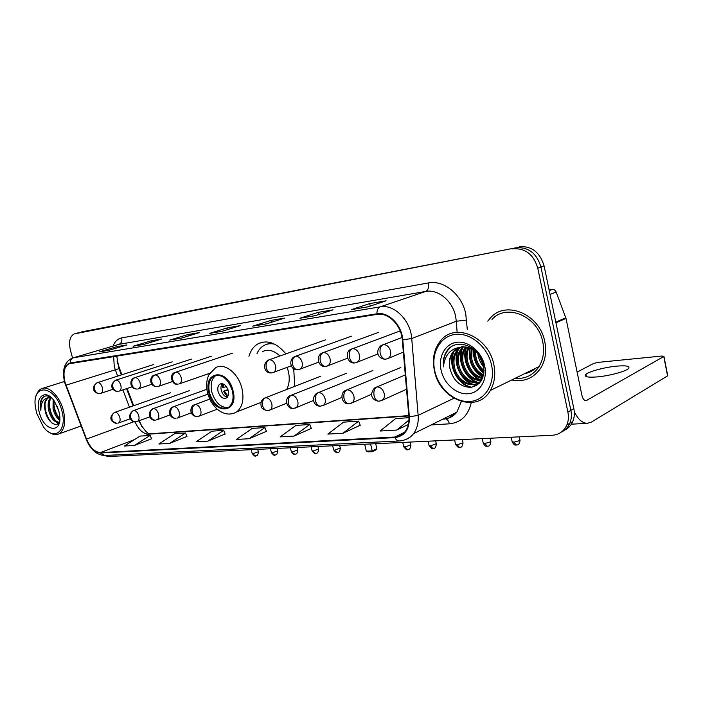 <?xml version="1.0" encoding="UTF-8"?>
<svg xmlns="http://www.w3.org/2000/svg" width="703" height="703" viewBox="0 0 703 703"><rect width="100%" height="100%" fill="white"/><g stroke="black" fill="none" stroke-linecap="round" stroke-linejoin="round"><path stroke-width="1.05" d="M294.706 386.342L293.836 370.727L293.177 368.31M139.343 420.658L141.69 426.352M117.093 361.685L121.883 374.752M127.102 388.46L133.667 405.719M285.901 353.873C276.806 342.967 267.606 339.558 258.3 343.662C253.827 346.14 250.716 350.331 248.959 356.263M527.971 372.01L531.995 370.033L527.971 372.01M531.055 370.499L531.547 370.314L531.055 370.499M81.662 331.878L515.976 247.799C528.392 246.832 536.714 253.238 540.941 267.017C536.714 253.238 528.392 246.832 515.976 247.799L74.228 333.925C69.817 336.333 68.543 341.746 70.423 350.173L72.541 357.985M564.465 430.227C568.261 428.443 571.038 425.526 572.804 421.484C574.421 417.547 574.764 413.267 573.841 408.645L544.087 265.883C539.886 252.166 531.582 245.786 519.183 246.771M104.404 455.482L108.253 456.511L552.25 435.271C559.078 434.744 563.947 431.317 566.855 424.99C568.481 421.035 568.815 416.721 567.883 412.063L570.871 410.341L540.941 267.017L570.871 410.341C571.803 414.99 571.46 419.287 569.843 423.224C571.46 419.287 571.803 414.99 570.871 410.341L573.841 408.645M561.486 431.994C565.3 430.21 568.086 427.283 569.843 423.224C568.086 427.283 565.3 430.21 561.486 431.994M511.696 379.989C524.078 382.318 533.814 378.249 540.923 367.792C545.396 360.2 546.688 351.518 544.799 341.746C539.939 314.329 506.274 300.128 490.799 317.519L487.759 321.13L490.799 317.519C506.274 300.128 539.939 314.329 544.799 341.746C546.688 351.518 545.396 360.2 540.923 367.792C533.814 378.249 524.078 382.318 511.696 379.989M65.01 382.221C62.857 372.818 64.166 366.685 68.947 363.803L377.054 314.373C388.17 312.132 401.369 325.252 402.283 339.813L408.882 416.738C409.322 422.758 408.048 427.732 405.06 431.668C402.38 434.981 398.961 436.774 394.796 437.038L100.45 452.574C94.826 452.187 90.177 447.679 86.504 439.067L65.01 382.221M64.764 382.256L86.276 439.155C90.037 447.987 94.8 452.6 100.564 453.004L394.928 437.609C404.796 436.203 409.612 429.269 409.374 416.8L402.784 339.848C401.844 324.927 388.311 311.464 376.922 313.775L70.142 362.994C64.219 365.085 62.426 371.509 64.764 382.256M531.178 370.525L530.29 370.876M368.117 306.807L386.088 300.805L369.655 303.599L351.614 309.575L368.117 306.807M352.273 309.452L351.614 309.575M370.235 306.104L369.655 303.599M314.909 315.735L333.055 309.838L318.072 312.387L299.9 318.248L314.909 315.735M300.559 318.125L299.9 318.248M318.582 314.54L318.072 312.387M266.428 323.863L284.645 318.081L270.927 320.419L252.711 326.166L266.428 323.863M253.37 326.043L252.711 326.166M271.393 322.29L270.927 320.419M109.062 350.261L126.953 344.936L116.997 346.632L99.149 351.931L109.062 350.261M109.237 350.208L99.149 351.931M117.313 347.809L116.997 346.632M143.772 344.444L161.813 339.004L151.083 340.832L133.078 346.236L143.772 344.444M143.957 344.391L133.078 346.236M151.417 342.133L151.083 340.832M181.321 338.143L199.476 332.589L187.859 334.566L169.739 340.085L181.321 338.143M170.398 339.962L169.739 340.085M188.237 336.025L187.859 334.566M222.069 331.306L240.277 325.638L227.684 327.783L209.485 333.415L222.069 331.306M210.144 333.292L209.485 333.415M228.097 329.426L227.684 327.783M567.883 412.063L537.769 268.151C533.515 254.31 525.167 247.878 512.733 248.844M343.029 433.215L358.662 421.123L343.539 422.16L327.862 434.103L343.029 433.215L360.191 425.253M408.944 417.679L395.578 418.601L380.095 431.036L396.738 430.06L408.399 424.427M207.833 441.141L223.642 430.368L211.884 431.176L196.093 441.827L207.833 441.141L225.127 434.006M169.739 443.373L185.495 432.978L174.616 433.725L158.887 444.006L169.739 443.373L186.963 436.475M134.493 445.438L150.152 435.403L140.055 436.097L124.422 446.027L134.493 445.438L151.593 438.76M294.021 436.088L309.777 424.471L295.919 425.42L280.146 436.897L294.021 436.088L311.297 428.426M249.126 438.716L264.926 427.547L252.192 428.417L236.375 439.463L249.126 438.716L266.437 431.326M264.926 427.547L266.455 431.387M223.642 430.368L225.145 434.059M185.495 432.978L186.98 436.528M150.152 435.403L151.62 438.813M309.777 424.471L311.324 428.487M358.662 421.123L360.217 425.324M396.738 430.06L408.961 420.069M61.75 410.394C55.484 385.613 32.382 382.467 35.238 405.851L36.565 413.048L43.481 427.002C54.447 441.879 67.787 430.588 61.75 410.394M48.656 431.888C52.488 434.7 55.968 435.333 59.078 433.795C64.65 429.928 66.047 422.002 63.261 410.025C59.614 395.982 48.384 385.147 41.486 388.68C38.973 389.857 37.197 392.265 36.169 395.921M59.175 412.45L57.251 406.466M59.737 420.183C56.635 417.977 54.395 414.164 53.041 408.751L53.147 399.594M59.817 419.032C57.145 416.571 55.256 413.021 54.14 408.39L53.911 400.578M58.999 422.529C54.526 422.696 51.064 418.593 48.63 410.209C47.558 404.62 48.217 400.438 50.616 397.661M59.166 422.266C54.975 421.528 51.829 417.389 49.737 409.849C48.718 404.7 49.236 400.684 51.284 397.81M50.897 397.274C46.556 394.805 43.322 395.657 41.187 399.822C40.133 402.74 40.027 406.272 40.862 410.42C40.844 402.432 43.551 398.17 48.999 397.643L47.822 397.977C44.544 400.086 43.7 404.533 45.3 411.317C44.052 404.427 45.212 399.884 48.771 397.678M48.999 397.643L51.574 397.889M39.412 412.749C44.227 432.196 62.971 434.173 59.509 414.287L58.744 410.71L54.474 401.369C45.704 387.81 34.465 396.835 39.412 412.749M45.3 411.317C47.47 422.187 56.908 428.505 59.579 421.466M40.862 410.42C39.992 403.865 41.038 399.242 43.99 396.536M51.723 422.846C47.198 417.6 44.957 411.202 45.018 403.636M58.437 423.232L57.523 422.6M55.405 420.526C51.345 415.315 49.351 409.251 49.438 402.327M59.711 418.944C55.73 413.803 53.762 407.828 53.823 401.035M58.094 423.558L56.31 422.222M209.564 393.109C214.099 405.561 220.434 410.288 228.563 407.301C232.746 403.979 234.002 398.434 232.359 390.666C227.948 378.451 221.744 373.609 213.765 376.14C209.23 379.4 207.833 385.051 209.564 393.109M216.234 375.235L216.076 375.323C211.55 378.583 210.144 384.233 211.867 392.274C215.32 402.714 220.76 407.81 228.176 407.547M272.035 343.038L267.342 344.136M274.776 344.224C270.91 343.292 267.368 343.67 264.17 345.366C261.068 347.071 258.686 349.778 257.008 353.495M286.622 389.497C289.381 384.453 289.944 378.346 288.318 371.175L287.132 367.335M279.943 355.982C273.845 350.349 267.975 348.908 262.342 351.658M218.097 391.597C220.092 397.09 222.886 399.199 226.48 397.933C228.387 396.466 228.967 393.988 228.229 390.508C226.252 385.059 223.484 382.933 219.916 384.11C217.948 385.569 217.341 388.065 218.097 391.597M222.271 383.68C220.97 385.332 220.645 387.581 221.296 390.429C222.464 394.26 224.459 396.527 227.28 397.221M223.528 384.075L223.326 387.502L222.473 387.599L222.596 383.741M223.326 387.502L226.401 386.58M227.482 396.967L223.396 391.255L227.948 389.576M227.974 396.114L224.248 391.167L223.396 391.255M228.088 390.007L224.248 391.167M364.672 444.243L366.316 451.168L372.23 450.922L370.586 443.962M366.316 451.168L368.1 451.853L372.326 451.686L372.23 450.922L376.852 448.646L375.692 443.716M372.326 451.686L375.56 450.087L376.852 448.646M616.742 366.131C604.923 367.186 589.096 371.404 585.907 374.356C583.675 376.746 587.356 377.608 596.97 376.931C608.71 375.973 625.116 371.65 628.324 368.688C630.565 366.184 626.707 365.332 616.742 366.131M549.245 290.603L552.198 289.443L549.096 289.926M574.281 411.712C578.033 419.419 582.418 423.285 587.444 423.311L591.434 422.064L667.56 375.885L663.773 356.518L586.047 400.728C584.14 400.587 582.761 398.75 581.891 395.218L565.994 318.38L555.95 322.818M667.446 375.323L667.56 375.885M663.773 356.518L662.015 356.026L598.016 362.379L593.657 363.442L577.11 372.115M552.198 289.443C553.99 289.311 555.3 290.163 556.135 292L565.994 318.38M491.546 365.05C487.654 346.588 470.158 332.194 455.043 334.435C439.876 336.394 430.737 353.591 434.788 371.035C438.628 388.504 454.744 402.74 469.92 401.492C485.149 400.517 495.668 383.486 491.546 365.05M493.814 364.497C488.734 337.115 455.957 322.536 441.414 339.76C434.243 347.923 431.914 358.266 434.436 370.771C439.718 399.893 477.258 414.295 490.334 390.464C494.631 382.977 495.791 374.321 493.814 364.497M514.983 378.381C525.194 379.172 533.208 375.244 539.034 366.588C543.314 359.435 544.561 351.236 542.769 341.992C538.208 316.227 506.494 302.923 492.012 319.417M483.629 365.604L478.928 354.655M482.776 362.309L480.747 357.59M484.033 371.834C479.174 368.293 476.116 363.425 474.859 357.238L474.657 350.595M484.086 370.622C479.745 367.045 477.021 362.423 475.913 356.773L475.588 351.307M483.427 375.692C476.748 372.757 472.478 367.221 470.623 359.101L471.274 348.6M483.629 374.84C477.372 371.711 473.391 366.307 471.687 358.635L472.073 348.996M482.416 378.566C474.13 376.641 468.769 370.78 466.335 360.982C465.465 356.175 466.107 351.685 468.26 347.493M482.706 377.924C474.797 375.71 469.701 369.91 467.407 360.516C466.59 356.017 467.108 351.746 468.989 347.713M481.309 380.718C471.537 380.323 465.105 374.383 462.012 362.889C460.975 356.834 462.135 351.526 465.474 346.983M481.59 380.244C472.179 379.418 466.01 373.469 463.092 362.414C462.099 356.667 463.119 351.553 466.151 347.062M480.413 382.001C471.379 385.727 459.613 376.667 457.635 364.813C456.546 358.24 457.925 352.651 461.757 348.047L462.864 346.93M480.571 381.799C471.616 384.664 460.658 375.71 458.734 364.33C457.644 357.765 459.024 352.177 462.855 347.581L463.505 346.904M482.513 378.399L482.153 378.996C475.325 390.982 455.526 382.942 453.215 366.764C452.117 360.147 453.488 354.532 457.328 349.909L460.439 347.282M481.037 381.14C472.706 389.453 456.475 380.534 454.323 366.272C453.233 359.672 454.604 354.057 458.444 349.444L461.019 347.159M461.194 347.045L463.119 345.955M449.867 368.231C453.18 380.631 460.149 387.01 470.79 387.371C480.817 385.13 485.07 377.722 483.532 365.138C480.131 346.245 456.352 337.264 447.099 350.674C443.98 355.217 442.767 360.621 443.47 366.869C444.648 354.804 450.764 348.196 461.809 347.036C458.4 347.493 455.562 349.022 453.286 351.623C449.674 356.096 448.54 361.632 449.867 368.231C448.769 361.597 450.131 355.964 453.98 351.324L458.725 347.792M461.809 347.036C468.057 346.412 473.637 348.776 478.558 354.136M441.124 370.367C444.076 383.856 456.563 394.796 468.207 393.759C479.885 392.924 487.829 379.831 484.675 365.771C481.687 351.693 468.391 340.665 456.792 342.291C445.14 343.705 438.004 356.896 441.124 370.367M443.47 366.869C442.943 359.681 444.744 353.706 448.883 348.96L450.737 347.203M471.845 387.239C458.136 384.928 447.503 364.286 454.393 350.472M476.854 385.297L474.103 384.62M473.277 384.33C460.799 380.033 452.433 361.07 458.901 348.389M479.631 382.942L478.365 382.581M477.513 382.274C465.509 378.109 457.196 360.252 462.776 347.669M462.802 347.598L463.101 346.922M481.362 380.112C470.035 375.903 462.047 359.4 466.616 347.133M483.058 376.94C472.882 370.156 468.567 360.551 470.131 348.117M483.954 372.775C477.056 366.667 473.69 359.101 473.875 350.059M483.769 366.395L478.392 353.961M470.755 387.371C457.864 384.769 447.697 365.85 453.207 352.256M476.414 385.569L473.224 384.761M472.073 384.33C460.588 379.848 452.67 362.845 457.583 350.481M457.899 349.672L458.154 349.057M479.332 383.258L477.478 382.713M476.3 382.265C464.903 377.783 457.082 360.999 461.915 348.732M462.258 347.827L462.495 347.273M480.483 380.218C469.2 375.762 461.476 359.233 466.177 347.062M482.908 377.388C472.354 370.569 467.943 360.762 469.683 347.941M483.884 373.363C476.537 367.124 473.04 359.251 473.383 349.751M483.919 367.467C480.483 363.143 478.418 358.407 477.732 353.249M544.087 265.883L537.769 268.151M113.64 356.491L114.273 366.799L117.647 376.123M113.051 346.069C114.897 341.421 117.788 338.688 121.724 337.888L428.338 282.949C429.041 287.316 428.171 290.146 425.71 291.437L118.86 344.373L73.376 357.774M428.338 282.949C443.593 279.706 461.845 294.408 465.729 313.749L467.284 329.364M402.784 339.848L411.73 338.503L456.326 321.245L455.588 316.209C452.46 300.761 437.943 288.933 425.71 291.437L380.191 306.86C394.058 303.951 410.64 320.304 411.73 338.503L418.144 415.368C418.663 422.723 417.125 428.83 413.522 433.698C411.132 436.783 408.162 438.857 404.62 439.929M86.161 439.208L65.757 385.288M86.276 439.155L86.17 439.234C90.423 449.586 96.575 454.999 104.624 455.474L100.564 453.004M394.928 437.609C396.009 439.832 397.415 440.948 399.137 440.974C404.875 440.632 409.673 438.206 413.522 433.698L456.827 412.195L461.335 401.527M409.374 416.8L418.144 415.368L453.892 398.276M376.922 313.775C376.905 310.137 377.994 307.835 380.191 306.86L73.499 357.757C71.337 358.565 70.221 360.305 70.142 362.994M64.597 382.081C61.855 370.253 64.307 362.291 71.943 358.196L118.86 344.373C121.355 343.292 122.304 341.131 121.724 337.888M471.265 402.591C468.268 415.508 460.975 422.591 449.384 423.83L431.15 424.946M77.585 333.002L78.323 332.791M442.872 419.12L443.848 419.058C449.103 418.654 453.426 416.369 456.827 412.195L448.567 418.118M457.126 332.334L456.326 321.245L466.634 320.041M445.684 418.847C447.451 419.401 448.681 421.062 449.384 423.83M394.796 437.038L404.577 432.248M65.977 385.174L118.965 368.662L121.347 374.927M86.504 439.067L134.027 421.677M122.884 389.875L129.475 407.195M135.038 421.809C138.605 429.814 143.157 433.936 148.702 434.164L408.812 415.974M100.45 452.574L134.677 439.516M144.414 435.798L150.609 433.742L408.786 415.622M119.053 368.882L116.716 355.999M233.009 390.596C227.623 367.528 202.499 370.947 208.949 393.179C213.905 415.482 239.205 413.487 233.009 390.596M207.543 392.819C205.97 386.035 206.454 379.971 208.993 374.611L215.593 367.722C224.222 362.238 238.44 373.17 241.946 388.425C244.249 399.357 242.473 407.204 236.621 411.958L233.264 413.513M270.602 342.581L267.263 344.162M97.647 382.573L97.093 382.74C88.868 388.689 96.355 394.181 99.712 393.566C97.242 393.601 95.529 392.239 94.589 389.462C93.982 386.079 95.002 383.785 97.647 382.573C99.703 382.643 101.267 384.304 102.357 387.573C102.99 390.393 102.594 392.274 101.162 393.205L100.564 393.39M100.74 393.355L113.016 389.277M115.96 380.138L115.354 380.323C111.707 383.346 110.828 386.193 112.717 388.873C114.237 390.763 116.013 391.597 118.051 391.369C115.564 391.395 113.851 389.998 112.893 387.16C112.278 383.706 113.297 381.369 115.96 380.138C118.095 380.2 119.721 381.896 120.819 385.235C121.461 388.091 121.039 390.007 119.572 390.982L118.904 391.184M119.097 391.149L131.979 386.826M135.046 377.599L134.387 377.801C129.695 378.662 128.851 388.961 137.173 389.067C134.677 389.093 132.946 387.661 131.988 384.761C131.356 381.237 132.375 378.847 135.046 377.599C137.278 377.66 138.957 379.392 140.082 382.801C140.714 385.692 140.275 387.643 138.763 388.662L138.034 388.882M138.245 388.847L151.76 384.26M154.976 374.954L154.247 375.174C149.537 376.105 148.649 386.527 157.138 386.668C154.625 386.694 152.885 385.226 151.91 382.265C151.277 378.653 152.296 376.219 154.976 374.954C157.305 374.998 159.036 376.773 160.187 380.253C160.82 383.179 160.354 385.174 158.799 386.228L157.999 386.483M158.219 386.448L172.42 381.562M175.794 372.177L174.994 372.441C168.729 374.128 171.796 385.771 177.991 384.163C175.469 384.181 173.711 382.678 172.736 379.646C172.086 375.964 173.105 373.469 175.794 372.177C178.228 372.23 180.021 374.031 181.189 377.59C181.822 380.551 181.339 382.581 179.74 383.689L178.852 383.979M179.089 383.935L209.74 373.284M325.463 339.883L268.028 360.2C262.096 363.864 264.223 373.829 271.613 372.915C269.073 372.915 267.289 371.237 266.27 367.906C265.576 363.846 266.586 361.131 269.293 359.751C272.202 359.769 274.284 361.729 275.55 365.648C276.165 368.68 275.611 370.868 273.871 372.212L272.492 372.722M272.808 372.66L291.279 365.815M295.603 356.245L294.17 356.781C288.221 360.323 290.532 370.753 297.967 369.752C295.418 369.734 293.634 368.021 292.606 364.602C291.903 360.437 292.905 357.66 295.603 356.245C298.661 356.254 300.831 358.266 302.114 362.282C302.729 365.314 302.158 367.537 300.409 368.952L298.837 369.55M299.188 369.488L318.723 362.098M323.275 352.572L321.631 353.205C315.629 356.729 318.345 367.572 325.674 366.421C323.134 366.404 321.341 364.629 320.304 361.122C319.593 356.852 320.577 354.004 323.275 352.572C326.482 352.572 328.749 354.628 330.059 358.75C330.665 361.755 330.085 364.013 328.336 365.498L326.544 366.219M326.921 366.158L347.607 358.152M352.405 348.697L350.516 349.47C344.681 352.256 347.229 364.022 354.839 362.924C352.308 362.889 350.525 361.07 349.479 357.458C348.75 353.073 349.725 350.156 352.405 348.697C355.788 348.679 358.152 350.788 359.488 355.024C360.077 358.003 359.505 360.27 357.774 361.843L355.709 362.713M356.131 362.643L378.065 353.934M383.126 344.611L380.938 345.56C374.093 352.686 379.339 359.321 385.604 359.224C383.082 359.18 381.298 357.3 380.244 353.591C379.506 349.092 380.472 346.096 383.126 344.611C386.694 344.584 389.154 346.746 390.525 351.096C391.096 354.013 390.543 356.289 388.856 357.941L385.824 359.198M386.922 358.934L403.337 352.159M256.059 455.781L255.382 455.939L252.14 453.338L251.217 449.674M115.02 412.318L114.29 412.538C110.828 415.517 109.993 418.303 111.786 420.886L116.865 423.382C114.51 423.364 112.884 422.011 112.005 419.339C111.39 415.948 112.392 413.601 115.02 412.318C117.129 412.45 118.719 414.155 119.818 417.441C120.424 420.13 120.055 421.958 118.71 422.916L117.928 423.162M258.353 451.757L253.001 453.663M118.201 423.118L130.24 418.742M275.348 454.982L274.671 455.14L271.367 452.468L270.444 448.751M133.816 410.499L133.016 410.745C125.626 416.484 132.498 423.118 135.688 421.791C133.315 421.765 131.689 420.385 130.793 417.661C130.169 414.19 131.18 411.8 133.816 410.499C136.004 410.631 137.656 412.371 138.763 415.719C139.379 418.434 138.992 420.297 137.612 421.299L136.76 421.563M277.676 450.878L272.281 452.82M137.041 421.519L149.704 416.861M295.365 454.147L294.689 454.305L291.323 451.563L290.392 447.802M153.412 408.592L152.542 408.874C145.169 414.559 151.997 421.519 155.319 420.139C152.938 420.104 151.294 418.698 150.389 415.904C149.765 412.362 150.767 409.919 153.412 408.592C155.706 408.724 157.41 410.499 158.535 413.926C159.15 416.659 158.746 418.557 157.331 419.603L156.4 419.902M297.747 449.973L292.299 451.941M156.699 419.858L170.021 414.884M316.165 453.277L315.489 453.444L312.053 450.632L311.121 446.809M173.878 406.606L172.92 406.923C168.325 408.153 167.797 418.197 175.82 418.408C173.43 418.373 171.778 416.923 170.864 414.076C170.223 410.447 171.224 407.96 173.878 406.606C176.268 406.738 178.035 408.548 179.186 412.046C179.792 414.805 179.37 416.738 177.929 417.828L176.892 418.171M318.591 449.032L313.09 451.027M177.226 418.118L191.251 412.81M337.783 452.372L337.115 452.539L333.6 449.648L332.668 445.772M195.267 404.533L194.204 404.893C189.59 406.237 189.098 416.369 197.235 416.598C194.836 416.554 193.176 415.078 192.253 412.16C191.603 408.452 192.604 405.912 195.267 404.533C197.763 404.656 199.59 406.51 200.759 410.086C201.366 412.863 200.935 414.823 199.459 415.965L198.316 416.361M340.27 448.048L334.716 450.078M198.668 416.299L217.183 409.181M403.768 446.862C406.088 449.595 407.309 450.518 407.432 449.612L405.042 446.994L403.68 446.467L402.749 442.424M265.62 397.705L264.143 398.258C261.586 399.796 260.567 402.301 261.077 405.772C261.252 408.276 263.458 409.902 267.685 410.649C265.268 410.587 263.59 408.997 262.641 405.859C261.955 401.888 262.948 399.163 265.62 397.705C268.476 397.819 270.523 399.796 271.762 403.645C272.351 406.431 271.885 408.478 270.356 409.796L267.685 410.649M410.763 444.867L405.042 446.994M269.214 410.324L286.675 403.214M429.138 445.728C431.493 448.532 432.74 449.472 432.89 448.558L430.508 445.878L429.041 445.307L428.109 441.212M291.394 395.2L289.724 395.851C284.126 398.311 286.613 409.427 293.494 408.469C291.077 408.399 289.39 406.765 288.432 403.557C287.738 399.48 288.722 396.694 291.394 395.2C294.381 395.314 296.508 397.344 297.773 401.281C298.353 404.049 297.887 406.132 296.358 407.503L293.494 408.469M436.291 443.716L430.508 445.878M295.058 408.135L313.564 400.42M455.614 444.551C458.005 447.416 459.287 448.382 459.463 447.451L457.091 444.709L455.518 444.103L454.586 439.937M372.95 370.481L316.578 393.346C310.911 397.924 313.679 406.527 320.603 406.176C318.187 406.106 316.499 404.427 315.533 401.132C314.83 396.949 315.805 394.102 318.468 392.573C321.605 392.687 323.828 394.761 325.111 398.794C325.682 401.545 325.217 403.636 323.705 405.077L320.603 406.176M462.943 442.521L463.04 442.978L457.091 444.709M322.211 405.833L341.86 397.441M483.277 443.321C485.984 447.679 486.748 445.825 487.232 446.3L484.877 443.488L483.181 442.837L482.249 438.619M346.948 389.814L344.804 390.736C339.11 394.708 342.713 405.007 349.127 403.768C346.72 403.689 345.024 401.958 344.048 398.575C343.336 394.286 344.303 391.369 346.948 389.814C350.252 389.919 352.563 392.037 353.881 396.184C354.435 398.882 353.978 400.982 352.502 402.494L349.127 403.768M490.791 441.264L490.896 441.756L484.877 443.488M350.779 403.417L371.685 394.225M512.215 442.029C514.974 446.493 515.747 444.604 516.283 445.087L513.937 442.213L512.109 441.51L511.178 437.231M376.957 386.896L374.497 388.021C368.161 395.859 373.601 400.956 379.163 401.228C376.773 401.141 375.086 399.366 374.101 395.886C373.372 391.483 374.33 388.487 376.957 386.896C380.437 387.002 382.845 389.172 384.19 393.434C384.726 396.061 384.286 398.162 382.863 399.726L379.163 401.228M519.921 439.955L520.035 440.482L513.937 442.213M380.868 400.859L406.527 389.26M586.97 400.446L585.177 400.578M555.818 322.15L565.81 317.747M556.135 292L550.036 294.434M528.357 371.817L530.229 371.035M524.464 373.732C528.656 372.968 532.347 371.158 535.554 368.293M263.063 342.071L258.3 343.662M572.804 421.484L566.855 424.99M68.947 363.803L70.124 363.451M64.641 382.247L65.651 385.358M104.624 455.474L399.137 440.974M443.373 418.874L444.92 418.768M138.825 420.851C143.93 430.06 147.832 434.357 150.53 433.751M126.566 388.636L133.131 405.912M222.245 331.254L209.951 333.319M181.506 338.09L170.205 339.98M266.604 323.811L253.177 326.06M315.085 315.673L300.366 318.143M368.293 306.745L352.08 309.469M64.448 381.509L43.015 388.205M48.727 397.687L47.822 397.977M81.126 426L59.078 433.795M261.059 402.371L236.621 411.958C230.109 415.535 223.501 414.498 216.805 408.856C213.027 404.84 210.601 401.413 209.52 398.583L207.649 393.205M216.076 375.323L213.765 376.14M221.155 383.662L219.916 384.11M153.711 364.514L97.55 382.59M172.209 361.852L115.863 380.156M191.453 359.084L134.958 377.616M211.489 356.201L154.897 374.963M232.377 353.205L175.724 372.195M351.447 336.183L295.673 356.236M378.671 332.317L323.415 352.555M400.174 330.928L352.651 348.67M401.993 337.519L383.522 344.575M252.201 453.584C254.337 455.948 255.4 456.739 255.382 455.939C256.419 455.219 257.535 457.073 258.414 452.003L257.746 449.358M170.407 392.784L114.853 412.345M271.428 452.732C273.599 455.149 274.68 455.948 274.671 455.14C275.681 454.419 276.885 456.265 277.747 451.141L277.07 448.435M189.344 390.683L133.649 410.517M291.394 451.844C293.564 454.314 294.662 455.131 294.689 454.305C295.699 453.576 296.903 455.482 297.817 450.254L297.132 447.477M206.884 389.277L153.254 408.619M312.123 450.931C314.329 453.444 315.454 454.279 315.489 453.444C316.455 452.741 317.791 454.569 318.67 449.331L317.976 446.475M207.895 394.137L173.72 406.633M333.679 449.973C335.911 452.539 337.053 453.4 337.115 452.539C338.081 451.827 339.408 453.725 340.349 448.373L339.637 445.438M209.766 399.119L195.118 404.55M407.432 449.612C408.355 448.874 409.831 450.895 410.86 445.271L410.121 442.073M320.867 376.158L265.523 397.713M432.89 448.558C433.795 447.82 435.324 449.858 436.387 444.147L435.64 440.851M346.315 373.372L291.332 395.209M459.463 447.451C460.36 446.704 461.933 448.795 463.04 442.978L462.284 439.568M487.232 446.3C488.102 445.553 489.736 447.662 490.896 441.756L490.123 438.241M400.868 367.476L347.036 389.805M516.283 445.087C517.136 444.331 518.823 446.502 520.035 440.482L519.245 436.844M405.297 374.919L377.159 386.887M586.381 376.641L585.907 374.356M587.444 423.311L571.372 424.199M663.948 356.395L667.736 375.762M462.855 347.581L461.757 348.047M458.444 349.444L457.328 349.909M453.98 351.324L453.286 351.623M539.034 366.588L490.334 390.464"/></g></svg>
